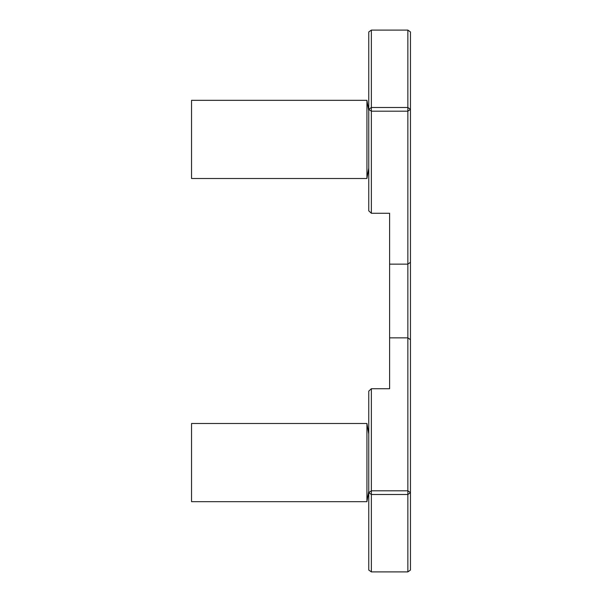 <?xml version="1.0" encoding="UTF-8"?>
<svg xmlns="http://www.w3.org/2000/svg" width="602" height="602" viewBox="0 0 602 602"><rect width="100%" height="100%" fill="white"/><g stroke="black" fill="none" stroke-linecap="round" stroke-linejoin="round"><path stroke-width="0.9" d="M371.366 388.734L368.763 391.142L368.763 492.654L371.366 490.811L371.366 388.734L389.607 388.734L389.607 337.857L407.855 337.857L407.855 490.811L371.366 490.811L371.366 494.498L368.763 492.654L368.763 570.056L371.366 571.9L371.366 494.498L407.855 494.498L407.855 490.811L410.459 492.654L407.855 494.498L407.855 571.9L410.459 570.056L410.459 109.346L407.855 111.189L407.855 107.502L410.459 109.346L410.459 31.944L407.855 30.1L407.855 107.502L371.366 107.502L371.366 111.189L368.763 109.346L371.366 107.502L371.366 30.1L368.763 31.944L368.763 210.858L371.366 213.266L389.607 213.266L389.607 337.857M371.366 213.266L371.366 111.189L407.855 111.189L407.855 337.857L410.459 339.701M371.366 30.1L407.855 30.1M407.855 571.9L371.366 571.9M191.541 178.508L366.927 178.508L191.541 178.508L191.541 100.323L366.927 100.323L366.927 178.508L368.763 168.086M368.763 110.745L366.927 100.323M368.763 433.914L366.927 423.492L366.927 501.677L368.763 491.255M366.927 423.492L191.541 423.492L191.541 501.677L366.927 501.677M410.459 262.299L407.855 264.143L389.607 264.143"/></g></svg>

